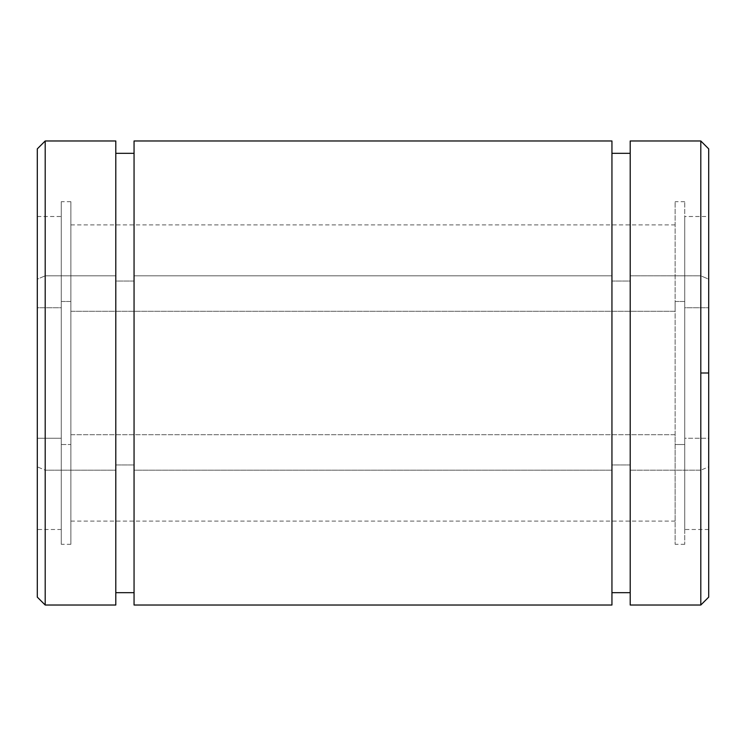 <?xml version="1.0" encoding="UTF-8"?>
<svg xmlns="http://www.w3.org/2000/svg" width="746" height="746" viewBox="0 0 746 746"><rect width="100%" height="100%" fill="white"/><g stroke="black" fill="none" stroke-linecap="round" stroke-linejoin="round"><path stroke-width="0.56" stroke-dasharray="3.73 2.8" d="M630.202 605.025L630.202 470.176L700.802 470.176L700.802 605.025L700.802 470.176L708.7 466.837L708.7 597.126M37.3 597.126L37.3 216.508L37.3 307.744L61.275 307.744L61.275 301.487L70.87 301.487L70.87 311.287L675.13 311.287L675.13 301.487L684.725 301.487L684.725 307.744L708.7 307.744L708.7 279.163L700.802 275.824L630.202 275.824L630.202 281.037L611.944 281.037L611.944 275.824L134.056 275.824L134.056 281.037L115.798 281.037L115.798 275.824L45.198 275.824L45.198 140.975L45.198 275.824L37.3 279.163L37.3 148.874M61.275 216.508L61.275 529.492L61.275 216.508L37.3 216.508L37.3 529.464L37.3 438.256L37.3 466.837L45.198 470.176L45.198 605.025L45.198 470.176L115.798 470.176L115.798 464.963L134.056 464.963L134.056 470.176L611.944 470.176L611.944 464.963L630.202 464.963L630.202 592.688L630.202 140.975M708.7 373L708.7 593.853L708.7 216.508L708.7 529.492L708.7 438.256L684.725 438.256L684.725 529.492L684.725 216.508L684.725 544.263L684.725 201.69L684.725 544.31L684.725 444.513L675.13 444.513L675.13 544.31L675.13 201.69L675.13 544.263L675.13 224.9L675.13 521.1L675.13 434.713L70.87 434.713L70.87 521.1L70.87 224.9L70.87 544.263L70.87 201.69L70.87 544.31L70.87 444.513L61.275 444.513L61.275 544.31L61.275 201.69L61.275 544.263L61.275 438.256L37.3 438.256L37.3 529.492L61.275 529.492M708.7 148.874L708.7 279.163L708.7 216.508L684.725 216.508M630.202 153.312L630.202 281.037L630.202 275.824L700.802 275.824L700.802 140.975L700.802 275.824L708.7 279.163L708.7 307.744L684.725 307.744L684.725 301.487L675.13 301.487L675.13 311.287L70.87 311.287L70.87 301.487L61.275 301.487L61.275 307.744L37.3 307.744L37.3 279.163L45.198 275.824L115.798 275.824L115.798 153.312L115.798 592.688L115.798 153.312M611.944 140.975L611.944 592.688L611.944 153.368L611.944 281.037L630.202 281.037L630.202 153.368L630.202 592.688M134.056 605.025L134.056 153.312L134.056 275.824L611.944 275.824L611.944 153.312M611.944 592.688L611.944 605.025M134.056 153.312L134.056 140.975M115.798 140.975L115.798 281.037L134.056 281.037L134.056 153.368L134.056 592.688M115.798 592.688L115.798 605.025M61.275 438.256L61.275 444.513L70.87 444.513L70.87 434.713L675.13 434.713L675.13 444.513L684.725 444.513L684.725 438.256L708.7 438.256L708.7 466.837L700.802 470.176L630.202 470.176L630.202 464.963L611.944 464.963L611.944 470.176L134.056 470.176L134.056 464.963L115.798 464.963L115.798 470.176L45.198 470.176L37.3 466.837L37.3 438.256L61.275 438.256M70.87 201.69L61.275 201.69M70.87 544.31L61.275 544.31M675.13 224.9L70.87 224.9M675.13 521.1L70.87 521.1M684.725 201.69L675.13 201.69M684.725 544.31L675.13 544.31M708.7 529.492L684.725 529.492"/><path stroke-width="1.12" d="M708.7 597.126L708.7 373L700.802 373L700.802 605.025L700.802 373L708.7 373L708.7 148.874L700.802 140.975L700.802 373L700.802 140.975L630.202 140.975L630.202 605.025L700.802 605.025L708.7 597.126M37.3 148.874L37.3 597.126L45.198 605.025L45.198 140.975L45.198 605.025L115.798 605.025L115.798 140.975L45.198 140.975L37.3 148.874M37.3 529.492L37.3 216.508M708.7 216.508L708.7 373M630.202 592.688L630.202 141.339L630.202 153.312L611.944 153.312L611.944 141.339L611.944 604.661L611.944 592.688L630.202 592.688M134.056 140.975L134.056 605.025L611.944 605.025L611.944 140.975L134.056 140.975M134.056 592.688L134.056 141.339L134.056 153.312L115.798 153.312L115.798 141.339L115.798 604.661L115.798 592.688L134.056 592.688"/></g></svg>
